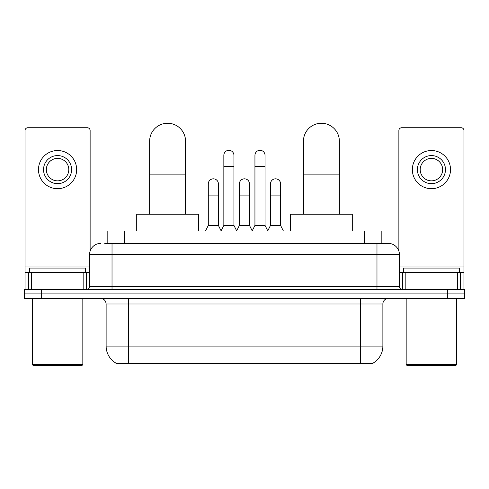 <?xml version="1.0" encoding="UTF-8"?>
<svg xmlns="http://www.w3.org/2000/svg" width="489" height="489" viewBox="0 0 489 489"><rect width="100%" height="100%" fill="white"/><g stroke="black" fill="none" stroke-linecap="round" stroke-linejoin="round"><path stroke-width="0.73" d="M107.818 243.375L107.818 231.028L381.182 231.028L381.182 243.375M373.052 363.107L373.052 363.504L115.948 363.504L115.948 363.107M106.125 346.102L128.583 346.102L128.583 304.005L106.125 304.005L106.125 346.102A19.646 19.646 0 0 0 115.838 363.052C117.293 363.62 121.541 363.62 128.583 363.052L360.417 363.052C367.453 363.62 371.701 363.62 373.162 363.052A19.646 19.646 0 0 0 382.875 346.102L382.875 304.005A5.611 5.611 0 0 1 388.486 298.388M41.29 289.409L464.55 289.409L464.55 293.901L24.45 293.901L24.45 298.388L41.29 298.388L41.29 293.901L24.45 293.901L24.45 289.409L41.29 289.409L41.29 293.901L464.55 293.901L464.55 298.388L41.29 298.388M104.982 243.375L384.275 243.375M104.725 243.375L112.024 243.375L112.024 254.604L89.566 254.604L89.566 286.603A2.806 2.806 0 0 1 86.761 289.409M100.795 243.375A11.229 11.229 0 0 0 89.566 254.604M388.205 243.375A11.229 11.229 0 0 1 399.434 254.604L376.976 254.604L376.976 243.375L388.034 243.375M399.434 254.604L399.434 286.603C399.599 288.308 400.534 289.243 402.239 289.409M464.55 289.409L464.55 293.901M83.815 289.409L83.815 272.569L31.327 272.569L31.327 289.409M90.129 251.101L90.129 130.545A2.806 2.806 0 0 0 87.323 127.739L27.818 127.739A2.806 2.806 0 0 0 25.012 130.545L25.012 272.569L31.327 272.569M83.815 272.569L89.566 272.569M25.012 289.409L25.012 272.569M57.568 155.581A14.034 14.034 0 0 0 43.533 169.616A14.034 14.034 0 0 0 57.568 183.65A14.034 14.034 0 0 0 71.602 169.616A14.034 14.034 0 0 0 57.568 155.581M57.568 158.387A11.229 11.229 0 0 0 46.345 169.616A11.229 11.229 0 0 0 57.568 180.844A11.229 11.229 0 0 0 68.796 169.616A11.229 11.229 0 0 0 57.568 158.387M57.568 188.699A19.083 19.083 0 0 0 76.657 169.616A19.083 19.083 0 0 0 57.568 150.533A19.083 19.083 0 0 0 38.484 169.616A19.083 19.083 0 0 0 57.568 188.699M81.706 365.754L33.429 365.754L32.311 364.629L82.83 364.629L81.706 365.754M32.311 298.388L32.311 364.629M82.83 298.388L82.83 364.629M85.636 272.569L85.636 268.076L29.505 268.076L29.505 272.569M149.634 214.188L149.634 141.211A17.965 17.965 0 0 1 167.593 123.246A17.965 17.965 0 0 1 185.557 141.211A17.965 17.965 0 0 0 167.593 123.246M185.557 214.188L185.557 141.211M198.467 231.028L198.467 214.188L136.718 214.188L136.718 231.028M303.443 214.188L303.443 141.211A17.965 17.965 0 0 1 321.407 123.246A17.965 17.965 0 0 1 339.366 141.211A17.965 17.965 0 0 0 321.407 123.246M339.366 214.188L339.366 141.211M352.282 231.028L352.282 214.188L290.533 214.188L290.533 231.028M221.034 231.028L223.84 225.417L233.944 225.417L236.755 231.028M233.944 225.417L233.944 155.355A5.055 5.055 0 0 0 228.895 150.306A5.055 5.055 0 0 1 229.213 150.312M223.84 225.417L223.84 166.584L233.944 166.584M223.84 166.584L223.84 155.355A5.055 5.055 0 0 1 228.895 150.306M252.135 231.028L254.94 225.417L265.044 225.417L267.85 231.028M265.044 225.417L265.044 155.355A5.055 5.055 0 0 0 259.995 150.306A5.055 5.055 0 0 1 260.313 150.312M254.94 225.417L254.94 166.584L265.044 166.584M254.94 166.584L254.94 155.355A5.055 5.055 0 0 1 259.995 150.306M205.484 231.028L208.296 225.417L218.4 225.417L221.12 230.857M218.4 225.417L218.4 183.876A5.055 5.055 0 0 0 213.662 178.833A5.055 5.055 0 0 1 218.4 183.876M208.296 225.417L208.296 195.099L218.4 195.099M208.296 195.099L208.296 183.876A5.055 5.055 0 0 1 213.662 178.833M236.67 230.857L239.39 225.417L249.494 225.417L252.22 230.857M249.494 225.417L249.494 183.876A5.055 5.055 0 0 0 244.763 178.833A5.055 5.055 0 0 1 249.494 183.876M239.39 225.417L239.39 195.099L249.494 195.099M239.39 195.099L239.39 183.876A5.055 5.055 0 0 1 244.763 178.833M267.77 230.857L270.49 225.417L280.594 225.417L283.4 231.028M280.594 225.417L280.594 183.876A5.055 5.055 0 0 0 275.857 178.833A5.055 5.055 0 0 1 280.594 183.876M270.49 225.417L270.49 195.099L280.594 195.099M270.49 195.099L270.49 183.876A5.055 5.055 0 0 1 275.857 178.833M457.673 289.409L457.673 272.569L405.185 272.569L405.185 289.409M463.988 289.409L463.988 272.569L463.988 289.409M457.673 272.569L463.988 272.569L463.988 130.545A2.806 2.806 0 0 0 461.182 127.739L401.677 127.739A2.806 2.806 0 0 0 398.871 130.545L398.871 251.101M399.434 272.569L405.185 272.569M431.432 155.581A14.034 14.034 0 0 0 417.398 169.616A14.034 14.034 0 0 0 431.432 183.65A14.034 14.034 0 0 0 445.467 169.616A14.034 14.034 0 0 0 431.432 155.581M431.432 158.387A11.229 11.229 0 0 0 420.204 169.616A11.229 11.229 0 0 0 431.432 180.844A11.229 11.229 0 0 0 442.655 169.616A11.229 11.229 0 0 0 431.432 158.387M431.432 188.699A19.083 19.083 0 0 0 450.516 169.616A19.083 19.083 0 0 0 431.432 150.533A19.083 19.083 0 0 0 412.343 169.616A19.083 19.083 0 0 0 431.432 188.699M455.571 365.754L407.294 365.754L406.17 364.629L456.689 364.629L455.571 365.754M406.17 298.388L406.17 364.629M456.689 298.388L456.689 364.629M459.495 272.569L459.495 268.076L403.364 268.076L403.364 272.569M357.893 363.504L357.893 362.954M131.107 363.504L131.107 362.954M124.658 243.375L124.658 231.028M364.342 243.375L364.342 231.028M360.417 298.388L360.417 304.005L128.583 304.005L128.583 298.388M382.875 304.005L360.417 304.005L360.417 346.102L382.875 346.102M360.417 363.052L360.417 346.102L128.583 346.102L128.583 363.052M447.71 298.388L447.71 289.409M112.024 289.409L112.024 286.603L399.434 286.603M89.566 286.603L112.024 286.603L112.024 254.604L376.976 254.604L376.976 289.409M89.566 266.951L25.012 266.951M86.577 272.569L86.577 289.409M25.055 272.569L25.055 289.409M28.564 289.409L28.564 272.569M149.634 174.891L185.557 174.891M303.443 174.891L339.366 174.891M463.988 266.951L399.434 266.951M463.945 289.409L463.945 272.569M460.436 272.569L460.436 289.409M402.423 289.409L402.423 272.569M106.125 304.005C105.795 300.594 103.925 298.724 100.514 298.388"/></g></svg>
